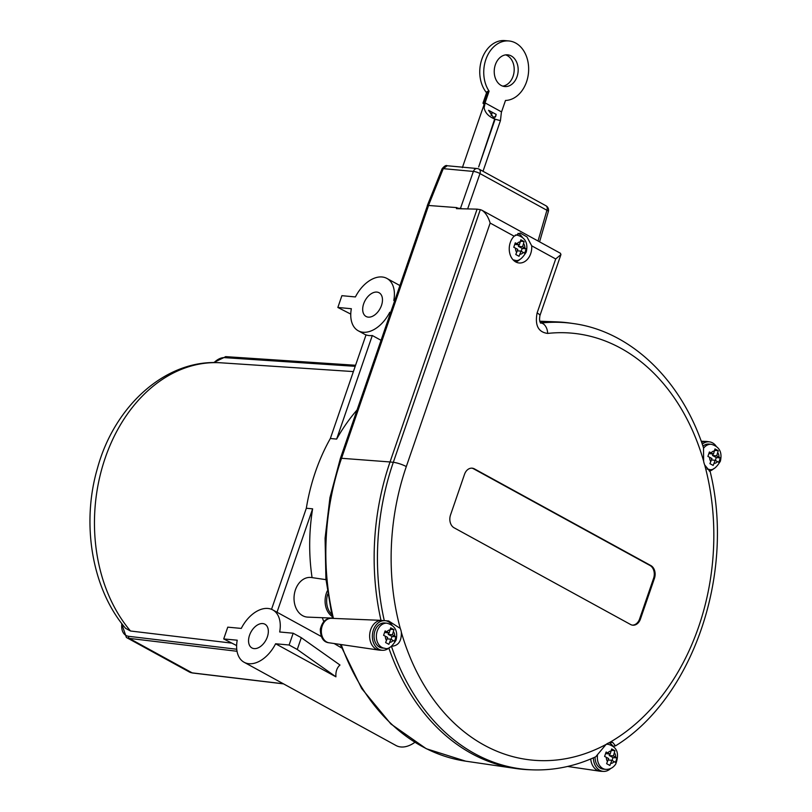 <?xml version="1.0" encoding="UTF-8"?>
<svg xmlns="http://www.w3.org/2000/svg" width="812" height="812" viewBox="0 0 812 812"><rect width="100%" height="100%" fill="white"/><g stroke="black" fill="none" stroke-linecap="round" stroke-linejoin="round"><path stroke-width="1.22" d="M368.262 317.137A13.53 8.506 118.7 0 1 366.08 316.477A13.53 8.506 118.7 0 1 365.116 300.521A13.53 8.506 118.7 0 1 379.082 292.746A13.53 8.506 118.7 0 1 380.838 307.088A13.53 8.506 118.7 0 1 368.262 317.137M254.126 648.605A13.53 8.506 118.7 0 1 251.943 647.956A13.53 8.506 118.7 0 1 250.979 632A13.53 8.506 118.7 0 1 264.945 624.225A13.53 8.506 118.7 0 1 266.701 638.567A13.53 8.506 118.7 0 1 254.126 648.605M335.924 676.812L297.253 649.478L301.313 637.694L339.984 665.028C336.909 667.738 335.559 671.666 335.924 676.812L275.613 643.764A29.841 18.767 118.7 0 1 244.097 662.257A29.841 18.767 118.7 0 1 237.216 640.201L223.716 638.942L236.627 645.57M223.716 638.942L227.766 627.158L241.276 628.417A29.841 18.767 118.7 0 1 267.95 608.462A29.841 18.767 118.7 0 1 272.781 609.913A29.841 18.767 118.7 0 1 279.673 631.98L293.173 633.228L301.313 637.694M244.097 662.257L396.033 745.517A29.841 18.767 -61.3 0 0 414.82 742.341M334.118 643.52L341.476 647.854M372.302 335.518A29.841 18.767 118.7 0 1 366.029 334.879L330.342 438.5L336.635 439.089L372.302 335.518L381.051 340.309M390.552 312.721L389.75 312.285A29.841 18.767 118.7 0 1 358.234 330.778A29.841 18.767 118.7 0 1 351.352 308.722L337.853 307.464L341.903 295.68L355.412 296.938A29.841 18.767 118.7 0 1 386.918 278.435A29.841 18.767 118.7 0 1 393.81 300.501L394.723 300.582M525.445 251.009L524.613 253.212L521.05 251.152L519.041 256.287L515.782 254.501L517.792 249.365L513.763 247.264L515.275 242.849L519.315 244.95L520.857 239.773L524.105 241.56L522.573 246.736L526.135 248.797L525.445 251.009M395.282 639.064L394.449 641.267L390.876 639.206L388.867 644.342L385.619 642.556L387.628 637.42L383.589 635.319L385.111 630.904L389.151 633.005L390.684 627.828L393.942 629.615L392.399 634.791L395.962 636.852L395.282 639.064M616.278 760.174L615.445 762.377L611.883 760.316L609.873 765.452L606.615 763.666L608.624 758.53L604.595 756.429L606.117 752.013L610.147 754.115L611.69 748.938L614.938 750.714L613.405 755.901L616.968 757.951L616.278 760.174M386.999 623.2A12.576 9.429 95.3 0 0 386.989 623.2C395.079 625.484 398.113 631.127 396.073 640.11C391.861 647.002 388.055 649.712 384.665 648.24L382.35 648.027A12.576 9.429 -84.7 0 1 374.941 630.802A12.576 9.429 -84.7 0 1 384.675 622.987L386.989 623.2A12.576 9.429 95.3 0 0 376.433 634.842A12.576 9.429 95.3 0 0 384.655 648.24M597.47 755.536A12.576 9.429 95.3 0 0 602.808 768.467A12.576 9.429 95.3 0 0 605.661 769.35L603.357 769.137A12.576 9.429 -84.7 0 1 600.504 768.253A12.576 9.429 -84.7 0 1 595.054 757.088M719.584 460.15L718.752 462.353L715.189 460.302L713.169 465.428L709.921 463.652L711.931 458.516L707.891 456.415L709.414 451.99L713.454 454.091L714.986 448.914L718.244 450.701L716.702 455.877L720.274 457.938L719.584 460.15M702.959 446.184A12.576 9.429 -84.7 0 1 708.977 444.073L711.292 444.286A12.576 9.429 95.3 0 0 711.292 444.286A12.576 9.429 95.3 0 0 703.618 448.173M522.187 237.074A14.961 11.226 95.3 0 0 518.005 233.369M514.158 236.201L520.218 233.034L526.998 236.931L531.698 245.823A14.961 11.226 -84.7 0 1 519.112 262.976A14.961 11.226 -84.7 0 1 509.55 252.37A14.961 11.226 -84.7 0 1 514.158 236.201L490.154 223.056C488.215 216.804 485.464 212.531 481.912 210.237L480.308 209.658L393.312 462.312A224.264 168.226 95.3 0 0 384.279 620.632L388.613 620.947L400.275 628.437A14.961 11.226 -84.7 0 1 401.351 632.274C401.625 641.206 398.327 645.875 391.445 646.281M515.772 261.951A14.961 11.226 95.3 0 0 520.137 259.211M517.051 76.632A15.915 11.936 -84.7 0 1 504.729 86.539A15.915 11.936 -84.7 0 1 494.315 69.578A15.915 11.936 -84.7 0 1 507.673 54.84A15.915 11.936 -84.7 0 1 517.051 76.632M502.76 86.123A15.915 11.936 95.3 0 0 513.072 76.267A15.915 11.936 95.3 0 0 505.663 54.881M501.43 111.904L500.446 120.643L495.107 119.222L478.674 166.947L494.681 118.988C488.651 116.583 485.129 112.858 484.114 107.813L485.15 102.931L484.551 103.225L462.363 167.658M495.168 117.232L496.162 114.37L495.696 116.39L493.3 117.395M494.681 118.988A12.982 8.171 -61.3 0 1 492.985 116.806L488.56 110.31L492.143 112.218L491.077 115.314M491.27 115.507L492.356 112.34L496.162 114.37M495.107 119.222A12.982 8.171 118.7 0 1 493.422 117.04M484.206 104.22A4.933 1.005 19 0 1 483.018 103.043A4.933 1.005 19 0 1 484.317 102.809L485.058 102.88L489.088 91.167L488.357 91.096L486.895 91.797L483.018 103.043M501.451 111.863L485.058 102.88M486.561 92.761A29.841 22.391 -84.7 0 1 481.963 58.89A29.841 22.391 -84.7 0 1 504.973 40.6L508.962 40.965A29.841 22.391 -84.7 0 1 528.592 71.395A29.841 22.391 -84.7 0 1 505.49 100.465L501.552 111.914M489.088 91.167A29.841 22.391 -84.7 0 1 486.429 57.967A29.841 22.391 -84.7 0 1 508.962 40.965M701.659 442.449A14.961 11.226 -84.7 0 1 706.135 441.423A14.961 11.226 -84.7 0 1 707.019 441.505L709.627 441.89A14.819 11.114 -84.7 0 1 716.032 446.011M389.638 647.418A14.819 11.114 -84.7 0 1 382.584 650.29L379.955 650.189A14.961 11.226 -84.7 0 1 379.072 650.107A14.961 11.226 -84.7 0 1 369.673 634.791A14.961 11.226 -84.7 0 1 380.98 620.338L383.741 620.713A224.295 168.246 -84.7 0 1 383.711 620.581L384.279 620.632M331.347 618.328C325.785 618.277 322.11 621.921 320.314 629.28C320.507 637.714 323.43 642.221 329.083 642.789A12.292 9.226 -84.7 0 1 321.4 629.736A12.292 9.226 -84.7 0 1 331.347 618.328L380.98 620.338A224.427 168.348 95.3 0 1 390.034 461.957L393.312 462.312A9.866 2.02 19 0 1 406.304 466.575L490.154 223.056M610.644 768.528A14.819 11.114 -84.7 0 1 603.58 771.4L600.951 771.298A14.961 11.226 -84.7 0 1 600.068 771.217A14.961 11.226 -84.7 0 1 590.72 758.976M391.475 646.382A224.264 168.226 95.3 0 0 532.134 769.837C553.835 770.639 575.038 766.284 595.744 756.764L606.046 744.452A14.961 11.226 -84.7 0 1 609 742.818L612.624 742.341L615.516 745.863C692.849 698.259 735.286 573.851 710.226 471.823L704.684 464.931A14.961 11.226 -84.7 0 1 703.618 461.084L703.527 447.869C681.633 380.473 631.198 331.458 573.556 323.582L570.41 323.125A224.427 168.348 95.3 0 0 557.133 321.897A224.427 168.348 95.3 0 0 540.213 322.344M333.438 618.409A221.757 166.348 -84.7 0 1 341.537 458.283L390.034 461.957L477.08 209.151L480.308 209.658M388.857 648.088A224.427 168.348 95.3 0 0 515.681 768.487A224.427 168.348 95.3 0 0 528.967 769.715L532.134 769.837M615.516 745.863L613.03 746.248A14.961 11.226 95.3 0 0 609.233 742.736M702.268 444.174A14.819 11.114 -84.7 0 1 709.627 441.89M713.941 468.504A14.819 11.114 -84.7 0 1 709.312 471.133M603.58 771.4A14.819 11.114 -84.7 0 1 593.359 757.84M382.584 650.29A14.819 11.114 -84.7 0 1 372.373 635.522A14.819 11.114 -84.7 0 1 383.741 620.713M392.023 625.128A14.961 11.226 95.3 0 0 385.822 620.744M531.698 245.823L555.702 258.967L560.94 254.582L560.432 253.273L481.912 210.237M454.111 527.8A9.866 7.399 -84.7 0 1 450.528 514.97L464.525 474.309A9.866 7.399 -84.7 0 1 472.168 468.179A9.866 7.399 -84.7 0 1 474.401 468.869L650.848 565.568A9.866 7.399 -84.7 0 1 654.431 578.388L640.435 619.048A9.866 7.399 -84.7 0 1 632.792 625.189A9.866 7.399 -84.7 0 1 630.559 624.489L454.111 527.8M715.342 460.384L716.316 457.572L712.51 455.491L713.007 454.05M713.454 454.091L708.957 453.543M712.51 455.491L716.702 455.877M720.274 457.938L716.316 457.572M718.244 450.701L714.712 450.376M715.189 460.302L711.434 459.947M610.147 754.115L605.65 753.556M612.035 760.408L613.009 757.586L609.213 755.505L609.7 754.074M614.938 750.714L611.406 750.389M613.405 755.901L609.213 755.505M608.127 759.971L611.883 760.316M616.968 757.951L613.009 757.586M391.039 639.298L392.013 636.476L388.207 634.395L388.704 632.964M389.151 633.005L384.655 632.447M390.876 639.206L387.131 638.861M395.962 636.852L392.013 636.476M388.207 634.395L392.399 634.791M393.942 629.615L390.41 629.28M632.375 625.128A9.866 7.399 95.3 0 0 639.592 618.967L653.599 578.306A9.866 7.399 95.3 0 0 650.016 565.487L473.558 468.788A9.866 7.399 95.3 0 0 471.742 468.148M524.105 241.56L520.573 241.225M514.818 244.392L519.315 244.95M521.202 251.243L522.177 248.431L518.371 246.34L518.868 244.909M522.573 246.736L518.371 246.34M526.135 248.797L522.177 248.431M517.295 250.806L521.05 251.152M427.315 205.933L428.584 205.477L341.537 458.283A4.933 1.005 -161 0 0 340.35 458.526L427.396 205.72A4.933 1.005 19 0 1 428.584 205.477L456.78 207.608L456.425 208.643L477.08 209.151M456.78 207.608L458.77 208.704M467.641 208.917L479.983 173.585A4.933 1.248 -160.7 0 0 473.376 171.444L460.455 208.43L462.373 208.785M539.584 241.844L548.354 211.496A4.933 1.025 -163.9 0 0 546.923 210.267L538.031 240.991M460.455 208.43L457.836 208.187M428.482 205.466L443.271 168.642A4.618 0.924 -158.1 0 0 442.073 168.794C444.397 166.013 446.092 164.998 447.179 165.749L443.271 168.642L473.376 171.444A4.933 3.705 95.3 0 1 477.141 168.531L447.179 165.749M271.533 609.325L306.327 508.251A170.388 127.809 -84.7 0 1 330.342 438.5M130.509 631.005A152.483 114.38 -84.7 0 1 104.88 458.942A152.483 114.38 -84.7 0 1 221.047 362.812C166.582 358.417 114.482 405.371 97.43 468.351C81.078 523.994 92.02 589.167 125.616 628.356L130.509 631.005L231.227 643.063M332.352 618.094L307.748 617.12A19.894 14.92 -84.7 0 1 294.137 595.886A19.894 14.92 -84.7 0 1 311.422 577.525L325.977 579.656M331.925 616.298A18.311 13.733 -84.7 0 1 327.277 590.994M306.327 508.251L312.62 508.83A170.388 127.809 95.3 0 0 312.072 577.616M277.014 612.238L312.62 508.83M322.293 617.688A170.388 127.809 95.3 0 0 323.785 621.576M350.764 314.102L337.853 307.464M389.75 312.285L390.673 312.366M275.613 643.764L289.113 645.012L297.253 649.478M289.113 645.012L293.173 633.228M357.057 409.979A170.388 127.809 95.3 0 0 336.635 439.089M331.438 614.197A17.509 13.134 -84.7 0 1 327.713 594.079M523.324 252.4A6.212 4.659 -84.7 0 1 519.984 254.247M516.726 252.461A6.212 4.659 -84.7 0 1 515.508 248.117M517.031 243.701A6.212 4.659 -84.7 0 1 520.38 241.854M523.628 243.641A6.212 4.659 -84.7 0 1 524.846 247.985M513.032 259.779A12.576 9.429 95.3 0 0 514.818 260.185C518.218 261.657 522.025 258.947 526.237 252.055C528.277 243.072 525.252 237.429 517.153 235.145A12.576 9.429 95.3 0 0 517.153 235.145A12.576 9.429 95.3 0 0 515.214 235.226M393.16 640.455A6.212 4.659 -84.7 0 1 389.821 642.302M386.563 640.516A6.212 4.659 -84.7 0 1 385.345 636.172M386.867 631.756A6.212 4.659 -84.7 0 1 390.217 629.909M393.465 631.695A6.212 4.659 -84.7 0 1 394.683 636.04M614.156 761.565A6.212 4.659 -84.7 0 1 610.817 763.412M607.559 761.626A6.212 4.659 -84.7 0 1 606.341 757.281M607.863 752.866A6.212 4.659 -84.7 0 1 611.213 751.019M608.198 744.33A12.576 9.429 95.3 0 0 607.985 744.299A12.576 9.429 95.3 0 0 606.148 744.371M614.471 752.805A6.212 4.659 -84.7 0 1 615.679 757.149M717.463 461.551A6.212 4.659 -84.7 0 1 714.124 463.388M710.865 461.612A6.212 4.659 -84.7 0 1 709.647 457.268M711.17 452.842A6.212 4.659 -84.7 0 1 714.519 451.005M717.767 452.781A6.212 4.659 -84.7 0 1 718.985 457.126M707.029 468.869A12.576 9.429 95.3 0 0 708.957 469.326C712.357 470.798 716.164 468.088 720.376 461.196C722.416 452.213 719.381 446.58 711.292 444.286M484.317 102.809L488.357 91.096M573.556 323.582A224.264 168.226 95.3 0 0 541.157 323.034L540.701 323.044M540.619 322.953L541.157 323.034A9.866 6.445 -96.3 0 1 547.653 333.427A214.398 160.827 -84.7 0 1 703.618 461.084M400.275 628.437A214.398 160.827 -84.7 0 1 406.304 466.575M555.702 258.967L537.108 312.955A9.866 2.02 19 0 1 539.939 315.563C539.269 319.441 539.554 321.968 540.812 323.146L540.427 323.024M537.108 312.955C534.763 325.338 538.275 332.159 547.653 333.427M704.684 464.931A214.398 160.827 -84.7 0 1 609 742.818M606.046 744.452A214.398 160.827 -84.7 0 1 401.351 632.274M474.401 468.869L473.558 468.788M650.848 565.568L650.016 565.487M654.431 578.388L653.599 578.306M640.435 619.048L639.592 618.967M340.218 644.413L361.675 688.515L390.907 723.989L426.27 748.725L465.692 761.169A221.757 166.348 -84.7 0 1 341.202 644.566M479.06 169.119A4.933 3.106 -61.3 0 1 479.983 173.585L546.923 210.267A4.933 3.106 118.7 0 0 545.989 205.791L479.06 169.119A4.933 4.933 0 0 0 477.141 168.531M214.053 362.609A17.509 11.013 118.7 0 1 224.64 357.645A1.594 1.188 -86.2 0 1 225.837 356.651L213.495 362.619M224.64 357.645L355.199 366.324M121.485 623.18L126.388 637.471A19.102 12.018 -61.3 0 0 129.25 638.384A1.594 1.198 -83.2 0 1 128.692 636.314A17.509 11.013 118.7 0 1 121.851 623.657M236.739 649.245L128.692 636.314M283.378 683.785L192.19 672.874L129.25 638.384L237.023 651.275M192.88 672.955A1.594 1.198 -83.2 0 1 192.19 672.874A19.102 12.018 118.7 0 1 189.328 671.971L126.388 637.471M272.781 609.913L321.349 636.527M358.234 330.778L365.979 335.021M386.918 278.435L399.9 285.55M513.275 260.043L514.828 260.185M515.488 234.993L517.153 235.145M605.661 769.35C609.913 769.543 613.283 767.756 615.75 764.011C619.586 753.394 617.1 746.837 608.279 744.34L606.432 744.157M707.282 469.174L708.967 469.326M483.008 171.281L500.446 120.643M701.213 441.231L706.135 441.423M329.083 642.789L379.072 650.107M567.588 766.457L600.068 771.217M560.94 254.582L539.939 315.563M465.692 761.169L515.681 768.487M539.767 321.207L557.133 321.897M332.412 618.368L325.916 578.946L325.084 538.244L329.946 497.654L340.35 458.526M548.354 211.496A4.933 4.933 0 0 0 545.989 205.791M427.274 205.68L442.073 168.794M355.565 365.268L225.837 356.651M283.54 683.877L192.525 672.986L189.328 671.971M221.047 362.812L353.393 371.581"/></g></svg>
